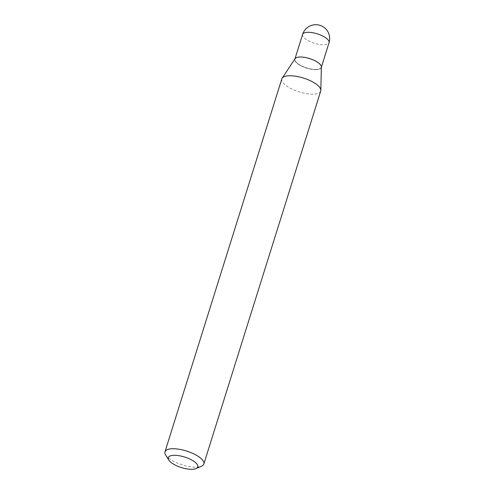 <?xml version="1.0" encoding="UTF-8"?>
<svg xmlns="http://www.w3.org/2000/svg" width="494" height="494" viewBox="0 0 494 494"><rect width="100%" height="100%" fill="white"/><g stroke="black" fill="none" stroke-linecap="round" stroke-linejoin="round"><path stroke-width="0.37" stroke-dasharray="2.47 1.85" d="M295.079 58.663A13.851 4.921 -162.6 0 0 294.862 59.119A13.851 4.921 -162.6 0 0 297.061 63.152A13.851 4.921 -162.6 0 0 311.263 69.098A13.851 4.921 -162.6 0 0 321.298 67.406A13.851 4.921 -162.6 0 0 321.378 66.906M315.481 69.666A13.851 4.921 -162.6 0 0 321.254 67.555A13.851 4.921 -162.6 0 0 320.822 65.455A13.851 4.921 -162.6 0 0 300.587 57.15A13.851 4.921 -162.6 0 0 296.369 57.792A13.851 4.921 -162.6 0 0 294.819 59.268A13.851 4.921 -162.6 0 0 301.155 65.93A13.851 4.921 -162.6 0 0 315.481 69.666M294.937 58.885L294.862 59.119A13.851 4.921 -162.6 0 0 301.198 65.788A13.851 4.921 -162.6 0 0 315.524 69.524A13.851 4.921 -162.6 0 0 321.298 67.406L321.254 67.555M300.723 57.076A13.69 4.86 -162.6 0 0 296.548 57.718A13.69 4.86 -162.6 0 0 299.234 64.615A13.69 4.86 -162.6 0 0 315.438 69.45A13.69 4.86 -162.6 0 0 320.717 65.288A13.69 4.86 -162.6 0 0 300.723 57.076M165.595 454.931A20.371 7.231 -162.6 0 0 195.346 467.151A20.371 7.231 -162.6 0 0 201.552 466.2M281.839 78.873A20.371 7.231 -162.6 0 0 291.164 88.673A20.371 7.231 -162.6 0 0 312.233 94.169A20.371 7.231 -162.6 0 0 320.717 91.057M302.606 34.407A13.851 4.921 -162.6 0 0 304.804 38.439A13.851 4.921 -162.6 0 0 323.274 44.812A13.851 4.921 -162.6 0 0 329.041 42.694"/><path stroke-width="0.74" d="M321.298 67.406A13.851 4.921 -162.6 0 0 319.099 63.374A13.851 4.921 -162.6 0 0 304.897 57.428A13.851 4.921 -162.6 0 0 294.862 59.119M196.069 468.578L201.552 466.2A20.371 7.231 -162.6 0 0 203.831 464.033L320.717 91.057A20.371 7.231 -162.6 0 0 320.834 90.322L321.378 66.906A13.851 4.921 -162.6 0 0 314.369 60.453A13.851 4.921 -162.6 0 0 300.636 57.008A13.851 4.921 -162.6 0 0 295.079 58.663L282.16 78.2A20.371 7.231 -162.6 0 0 281.839 78.873L164.959 451.849A20.371 7.231 -162.6 0 0 165.595 454.931L168.738 460.013A15.481 5.496 -162.6 0 0 191.351 469.3A15.481 5.496 -162.6 0 0 196.069 468.578A15.481 5.496 -162.6 0 0 193.037 460.779A15.481 5.496 -162.6 0 0 174.703 455.307A15.481 5.496 -162.6 0 0 168.738 460.013M203.831 464.033A20.371 7.231 -162.6 0 0 194.513 454.233A20.371 7.231 -162.6 0 0 173.443 448.737A20.371 7.231 -162.6 0 0 164.959 451.849M320.834 90.322A20.371 7.231 -162.6 0 0 310.528 80.831A20.371 7.231 -162.6 0 0 290.33 75.761A20.371 7.231 -162.6 0 0 282.16 78.2M321.372 67.165L329.041 42.694A13.851 4.921 -162.6 0 0 326.843 38.662A13.851 4.921 -162.6 0 0 308.38 32.289A13.851 4.921 -162.6 0 0 302.606 34.407L294.937 58.885M329.041 42.694A13.851 13.851 0 0 0 315.969 24.7A13.851 13.851 0 0 0 302.606 34.407"/></g></svg>
